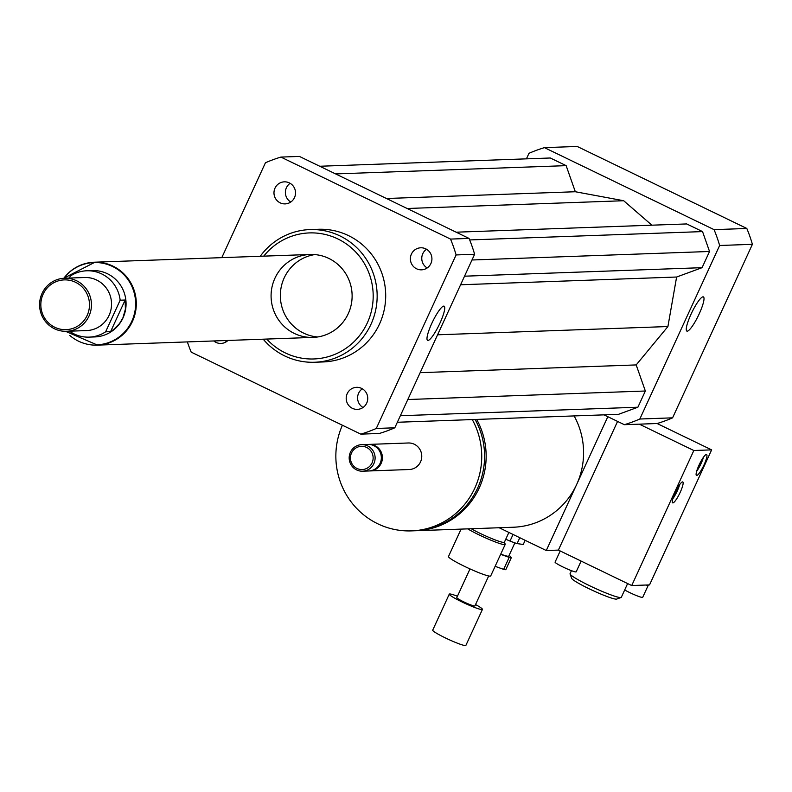 <?xml version="1.0" encoding="UTF-8"?>
<svg xmlns="http://www.w3.org/2000/svg" width="792" height="792" viewBox="0 0 792 792"><rect width="100%" height="100%" fill="white"/><g stroke="black" fill="none" stroke-linecap="round" stroke-linejoin="round"><path stroke-width="1.19" d="M461.092 529.106L448.49 556.519A23.235 2.287 24.7 0 0 464.607 566.399A23.235 2.287 24.7 0 0 490.703 575.933L505.197 544.421A23.235 2.287 24.7 0 0 505.187 544.173L504.425 542.134M467.726 528.868A23.235 2.287 24.7 0 0 479.101 534.897A23.235 2.287 24.7 0 0 505.197 544.421M471.23 528.739A21.572 2.128 24.7 0 0 480.15 533.382A21.572 2.128 24.7 0 0 504.375 542.233A21.572 2.128 24.7 0 0 504.375 541.995M411.404 254.103A11.029 10.771 87.9 0 1 431.917 258.43A11.029 10.771 87.9 0 1 421.542 269.834A11.029 10.771 87.9 0 1 411.404 254.103M426.512 249.252A11.029 10.771 -92.1 0 0 427.185 267.963M280.17 202.841A11.029 10.771 87.9 0 1 284.358 181.843A11.029 10.771 87.9 0 1 295.525 192.486A11.029 10.771 87.9 0 1 280.17 202.841M290.12 183.318A11.029 10.771 -92.1 0 0 290.783 202.019M227.957 340.451A11.029 10.771 87.9 0 1 213.79 340.966M225.185 340.55A11.029 10.771 -92.1 0 0 226.611 341.55M361.558 388.377A11.029 10.771 87.9 0 1 357.36 409.375A11.029 10.771 87.9 0 1 346.203 398.732A11.029 10.771 87.9 0 1 361.558 388.377M362.33 388.793A11.029 10.771 -92.1 0 0 363.003 407.494M687.238 331.165A18.998 3.623 -64.2 0 1 686.862 331.096A18.998 3.623 -64.2 0 1 691.881 312.404A18.998 3.623 -64.2 0 1 703.405 296.901A18.998 3.623 -64.2 0 1 698.801 314.721A18.998 3.623 -64.2 0 1 687.238 331.165M427.977 340.461A18.998 3.623 -64.2 0 1 427.601 340.382A18.998 3.623 -64.2 0 1 432.61 321.691A18.998 3.623 -64.2 0 1 444.144 306.187A18.998 3.623 -64.2 0 1 439.54 324.017A18.998 3.623 -64.2 0 1 427.977 340.461M415.097 530.749A74.676 72.933 -92.1 0 0 415.889 530.729A74.676 72.933 -92.1 0 0 476.685 419.423M574.121 415.929A74.676 72.933 87.9 0 1 576.645 484.516A74.676 72.933 87.9 0 1 513.325 527.234L415.889 530.729M342.392 425.235A74.676 72.933 -92.1 0 0 411.474 530.888L414.315 530.779A74.676 72.933 -92.1 0 0 475.121 419.473M411.474 530.888A74.676 72.933 -92.1 0 0 472.27 419.582M369.379 470.943A13.276 12.969 -92.1 0 0 369.913 470.933L409.266 469.517A13.276 12.969 -92.1 0 0 421.75 455.786A13.276 12.969 -92.1 0 0 408.316 442.985L368.963 444.401A13.276 12.969 -92.1 0 0 368.428 444.431M369.913 470.933A13.276 12.969 -92.1 0 0 382.397 457.202A13.276 12.969 -92.1 0 0 368.963 444.401M362.617 471.19L368.854 470.973A13.276 12.969 -92.1 0 0 381.328 457.241A13.276 12.969 -92.1 0 0 367.894 444.431L361.667 444.658A13.276 12.969 -92.1 0 0 350.411 452.252A13.276 12.969 -92.1 0 0 362.617 471.19A13.276 12.969 -92.1 0 0 375.101 457.459A13.276 12.969 -92.1 0 0 361.667 444.658M351.519 452.975A11.613 11.345 -92.1 0 0 362.736 469.517A11.613 11.345 -92.1 0 0 371.102 451.321A11.613 11.345 -92.1 0 0 351.519 452.975M499.158 527.739L546.282 550.529L558.39 550.093L631.719 585.545L646.015 585.031A11.613 1.148 24.7 0 0 648.222 585.328A11.613 1.148 24.7 0 0 648.054 584.961L649.529 584.912L711.632 449.876L693.832 450.509L631.719 585.545M607.83 416.701L546.282 550.529M604.009 414.86L624.353 424.69A144.382 141.016 -92.1 0 0 639.827 419.017L719.631 245.49A144.382 141.016 -92.1 0 0 714.067 229.64L544.441 147.639A144.382 141.016 -92.1 0 0 528.977 153.311L526.433 158.845M651.895 225.185L623.69 200.732L575.319 191.743L566.141 165.647L550.311 157.994L319.77 166.251M397.356 422.265L618.493 414.335L637.897 407.217L645.351 391.01L636.184 364.924L667.913 326.542L676.615 277.022L702.078 267.676L709.533 251.48L702.544 231.591L686.704 223.938L456.162 232.195M624.353 424.69L657.122 423.522A144.382 141.016 -92.1 0 0 672.586 417.839L752.4 244.322A144.382 141.016 -92.1 0 0 746.826 228.472L577.21 146.461L544.441 147.639M639.827 419.017L672.586 417.839M719.631 245.49L752.4 244.322M714.067 229.64L746.826 228.472M263.221 339.194A66.379 64.835 -92.1 0 0 314.691 362.251A66.379 64.835 -92.1 0 0 377.111 293.594A66.379 64.835 -92.1 0 0 309.939 229.581A66.379 64.835 -92.1 0 0 260.251 256.271M309.939 229.581L318.483 229.274A66.379 64.835 87.9 0 1 385.654 293.288A66.379 64.835 87.9 0 1 323.235 361.944L314.691 362.251M266.736 339.065A63.063 61.588 -92.1 0 0 355.766 339.966A63.063 61.588 -92.1 0 0 352.509 248.866A63.063 61.588 -92.1 0 0 263.766 256.143M274.933 278.22A41.491 40.521 -92.1 0 0 313.087 337.402A41.491 40.521 -92.1 0 0 352.093 294.485A41.491 40.521 -92.1 0 0 310.118 254.48A41.491 40.521 -92.1 0 0 274.933 278.22M314.761 254.588A41.491 40.521 -92.1 0 0 284.199 277.883A41.491 40.521 -92.1 0 0 317.711 336.966M221.8 257.647L265.439 162.756A144.382 141.016 87.9 0 1 280.903 157.083L299.425 156.42L469.052 238.422A144.382 141.016 87.9 0 1 474.616 254.272L394.802 427.799A144.382 141.016 87.9 0 1 379.338 433.471L360.815 434.135L191.199 352.133A144.382 141.016 87.9 0 1 187.367 341.906M280.903 157.083L450.529 239.085A144.382 141.016 87.9 0 1 456.103 254.935L376.289 428.462A144.382 141.016 87.9 0 1 360.815 434.135M469.052 238.422L450.529 239.085M474.616 254.272L456.103 254.935M394.802 427.799L376.289 428.462M400.356 415.731L637.897 407.217M407.811 399.524L645.351 391.01M420.166 372.666L636.184 364.924M437.58 334.798L667.913 326.542M386.486 198.505L575.319 191.743M407.137 208.494L623.69 200.732M335.61 173.913L566.141 165.647M460.588 284.764L676.615 277.022M464.538 276.19L702.078 267.676M471.983 259.994L709.533 251.48M469.666 239.936L702.544 231.591M120.156 300.208L125.146 300.029L125.393 309.187L122.889 317.938L119.513 323.572L113.929 329.294L110.603 331.64L105.613 331.818L120.156 300.208A33.195 32.413 87.9 0 0 86.764 270.785A33.195 32.413 87.9 0 0 70.29 276.091L69.389 278.051M86.764 270.785L92.466 270.587A33.195 32.413 87.9 0 1 122.988 317.938A33.195 32.413 87.9 0 1 94.842 336.927L89.14 337.125A33.195 32.413 87.9 0 1 69.468 331.185M105.613 331.818A33.195 32.413 87.9 0 1 89.14 337.125M125.146 300.029L110.603 331.64M94.139 262.558A41.154 40.194 87.9 0 1 94.317 262.548A41.154 40.194 87.9 0 1 132.155 321.265A41.154 40.194 87.9 0 1 97.258 344.807A41.154 40.194 87.9 0 1 97.079 344.817M87.16 315.414A24.889 24.314 87.9 0 1 45.194 318.948A24.889 24.314 87.9 0 1 63.122 279.962A24.889 24.314 87.9 0 1 87.16 315.414M88.981 316.107A26.552 25.938 87.9 0 1 66.469 331.294A26.552 25.938 87.9 0 1 39.6 305.692A26.552 25.938 87.9 0 1 64.568 278.23A26.552 25.938 87.9 0 1 88.981 316.107M64.568 278.23L84.655 277.507A26.552 25.938 87.9 0 1 109.068 315.384A26.552 25.938 87.9 0 1 86.556 330.581L66.469 331.294M67.577 273.844A41.491 40.521 87.9 0 1 94.297 262.211A41.491 40.521 87.9 0 1 132.452 321.403A41.491 40.521 87.9 0 1 97.277 345.134A41.491 40.521 87.9 0 1 69.785 335.452M500.643 554.331L509.177 557.38L503.653 569.379L495.119 566.329M503.653 569.379A23.235 2.287 24.7 0 0 505.801 569.686L511.315 557.677L509.207 555.172M509.177 557.38A23.235 2.287 24.7 0 0 511.315 557.677M500.742 554.113A19.919 1.96 24.7 0 0 507.632 556.222A19.919 1.96 24.7 0 0 508.791 556.083L514.869 542.866M525.165 540.322L523.255 544.47L517.087 543.599L519.799 537.718M513.058 534.461L510.008 541.075L505.761 539.223M510.008 541.075A28.215 2.782 24.7 0 0 517.087 543.599M457.439 596.237A18.256 1.802 24.7 0 0 449.272 594.149L432.709 630.155A18.256 1.802 24.7 0 0 445.926 638.184A18.256 1.802 24.7 0 0 464.815 645.539A18.256 1.802 24.7 0 0 465.874 645.411L482.437 609.404A18.256 1.802 24.7 0 0 475.537 604.563M449.272 594.149A18.256 1.802 24.7 0 0 462.488 602.177A18.256 1.802 24.7 0 0 481.378 609.533A18.256 1.802 24.7 0 0 482.437 609.404M470.002 568.923L456.806 597.613A9.959 0.98 24.7 0 0 464.023 601.989A9.959 0.98 24.7 0 0 474.319 605.999A9.959 0.98 24.7 0 0 474.903 605.929L488.684 575.972M696.633 471.379A11.613 2.218 115.8 0 0 703.494 457.192M699.039 465.082A11.613 2.218 -64.2 0 1 706.583 454.539A11.613 2.218 -64.2 0 1 703.524 465.963A11.613 2.218 -64.2 0 1 696.475 475.457A11.613 2.218 -64.2 0 1 699.039 465.082M672.814 498.792A11.613 2.218 115.8 0 0 679.675 484.605M675.22 492.495A11.613 2.218 -64.2 0 1 682.773 481.952A11.613 2.218 -64.2 0 1 679.704 493.376A11.613 2.218 -64.2 0 1 672.656 502.87A11.613 2.218 -64.2 0 1 675.22 492.495M624.68 589.971A11.613 1.148 24.7 0 0 629.66 592.564A11.613 1.148 24.7 0 0 642.708 597.326L648.222 585.328M646.015 585.031L648.054 584.961M560.201 550.965L555.073 562.112A11.613 1.148 24.7 0 0 563.132 567.062A11.613 1.148 24.7 0 0 576.18 571.824L581.12 561.082M571.448 570.666L570.052 573.715A28.215 2.782 24.7 0 0 570.062 574.022L571.695 578.378A24.889 2.455 24.7 0 0 593.277 590.733A24.889 2.455 24.7 0 0 616.701 599.079L621.067 597.485A28.215 2.782 24.7 0 0 621.314 597.297L627.62 583.565M570.062 574.022A28.215 2.782 24.7 0 0 594.515 588.03A28.215 2.782 24.7 0 0 621.067 597.485M617.572 421.413L558.39 550.093M693.832 450.509L639.312 424.156M657.122 423.522L711.632 449.876M65.528 331.313L96.901 344.817A41.154 40.194 -92.1 0 0 131.799 321.275A41.154 40.194 -92.1 0 0 93.951 262.558A41.154 40.194 -92.1 0 0 63.776 278.269M504.375 542.233L508.88 532.442M94.317 262.548L63.627 278.279M97.277 345.134L313.087 337.402M94.297 262.211L310.118 254.48"/></g></svg>
